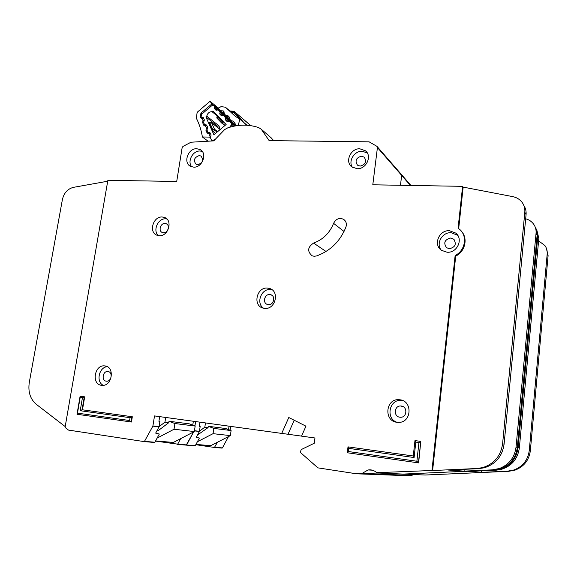 <?xml version="1.0" encoding="UTF-8"?>
<svg xmlns="http://www.w3.org/2000/svg" width="577" height="577" viewBox="0 0 577 577"><rect width="100%" height="100%" fill="white"/><g stroke="black" fill="none" stroke-linecap="round" stroke-linejoin="round"><path stroke-width="0.87" d="M229.047 426.165L228.55 429.591M195.949 444.405L210.728 445.682L230.367 435.621L231.096 430.557L225.694 428.516L208.268 426.288L208.073 427.593L204.828 427.189L205.462 422.927M199.476 431.178L204.828 427.189M208.268 426.288L213.836 428.401L231.096 430.557M197.493 435.029L208.073 427.593M197.37 441.751L213.057 433.666L213.836 428.401M230.367 435.621L213.057 433.666M410.406 185.448L401.657 175.386L400.474 185.275L401.657 175.386L401.094 174.218M186.227 445.119L193.62 431.921L186.66 444.903L177.702 444.153L180.637 438.664M194.947 425.985L195.61 421.571L194.947 425.985M384.174 474.828L388.833 474.734L390.24 473.522L389.36 474.424L362.212 473.349L368.061 469.959C371.307 469.469 374.192 470.378 376.723 472.686L431.949 470.493L455.145 255.488C465.358 250.663 467.788 235.856 459.516 229.271L458.088 228.189L462.61 186.335L372.792 184.806L377.43 147.546L376.831 146.284L369.114 141.834L269.142 140.615L261.28 129.241L258.684 127.604C248.701 124.235 238.359 124.343 227.655 127.906L224.648 129.58L213.778 140.867L191.016 142.216L182.959 146.435L182.152 147.582L176.713 181.474L107.87 180.298L65.05 427.406L68.461 430.081L144.344 441.629L152.869 426.136L154.513 415.916L281.727 433.414L288.781 417.51L305.954 426.165L301.54 436.14L314.963 437.986L314.285 443.23L301.208 449.591L300.451 451.856L300.797 452.815L317.92 467.868L356.297 473.76L362.212 473.349M403.28 474.085L493.717 469.995L500.728 468.668C510.371 464.903 515.903 457.821 517.317 447.427L537.129 235.207L536.812 230.793L535.081 226.754M536.819 230.035L538.831 238.373L519.35 447.925C517.771 458.917 511.749 466.079 501.283 469.404L496.047 470.197L468.387 471.431L481.449 472.347L507.45 471.2L513.948 469.981C522.877 466.504 527.991 459.977 529.275 450.385L547.198 253.952C547.443 250.872 546.686 248.081 544.926 245.571L538.601 240.869M481.6 470.846L481.449 472.347M230.1 430.182L230.649 426.389M186.306 445.127L195.3 445.624L199.382 438.058L196.303 437.243L199.404 431.466L194.435 430.896M195.798 444.687L214.435 447.471L217.435 442.249M199.346 426.396L200.176 426.504L199.346 426.389L199.981 422.169M200.176 426.504L199.404 431.466M222.116 448.113L214.435 447.471L222.426 447.903L228.492 436.587M454.099 471.77L403.438 474.092L425.191 475.022L508.676 471.308L515.131 470.096C523.995 466.649 529.073 460.165 530.35 450.651L548.1 255.633L546.246 247.901M411.531 475.621L385.624 474.885L408.667 475.744L411.646 475.607L412.944 474.496M454.085 471.885L494.619 470.075L499.898 469.274C510.443 465.92 516.516 458.701 518.103 447.622L537.793 236.433L535.975 228.384M162.245 217.002C152.97 216.187 148.404 232.74 157.225 235.301L159.216 235.683C168.39 236.592 173.136 220.234 164.532 217.464L162.245 217.002M158.379 235.596C152.472 230.728 157.997 218.135 165.722 218.827L166.84 218.957M104.841 365.912L104.653 365.897C94.412 364.513 91.202 384.462 101.581 385.306L102.071 385.349C112.306 386.381 115.083 366.561 104.841 365.912M103.283 385.313C95.71 381.952 99.02 366.965 107.351 366.72M267.562 288.089C256.592 286.819 252.43 305.839 263.213 308.132L264.699 308.378C275.474 309.762 279.946 291.125 269.517 288.457L267.562 288.089M263.566 308.212C255.683 303.314 261.237 288.406 270.512 289.531L272.084 289.791M359.774 148.772C350.527 148.325 344.628 161.942 351.905 166.948L357.221 168.722C366.265 169.263 372.381 156.05 365.508 150.821L359.774 148.772M352.41 167.301C347.996 161.264 354.228 150.907 362.067 151.253L367.253 152.883M196.699 148.715C187.972 148.253 182.895 162.945 190.612 166.378L193.785 167.15C202.404 167.705 207.648 153.208 200.154 149.587L196.699 148.715M191.773 166.847C186.998 161.654 192.675 150.633 199.93 151.008L202.21 151.369M399.688 399.767L399.096 399.717C385.58 398.354 383.489 421.145 397.091 422.321L398.649 422.4C411.834 422.674 412.764 400.633 399.688 399.767M397.149 422.328C385.386 418.837 389.136 399.104 401.26 400.402L402.724 400.589M449.454 230.721C438.982 229.841 432.916 244.886 441.542 250.353L447.096 252.228C457.193 253.195 463.612 238.936 455.729 233.072L449.454 230.721M441.145 250.057C435.693 243.429 442.307 231.997 451.185 232.711L457.705 235.301M314.176 256.275L316.557 255.943C330.405 250.887 340.199 241.265 345.926 227.078C346.936 223.703 346.121 221.099 343.474 219.26C339.211 217.543 335.915 218.914 333.593 223.357C329.698 233.014 323.033 239.585 313.607 243.068C307.599 247.129 307.094 251.37 312.099 255.791L314.176 256.275M163.471 232.74L162.447 232.538C158.084 231.24 160.37 223.039 164.972 223.458L166.068 223.681C170.381 225.037 168.051 233.187 163.471 232.74M449.44 248.709L446.591 247.721C443.259 242.881 444.593 239.65 450.608 238.034L453.63 239.145C456.768 243.999 455.368 247.194 449.44 248.709M399.926 417.214C393.233 416.673 394.12 405.458 400.791 405.999L401.203 406.028C407.766 406.496 407.167 417.524 400.575 417.258L399.926 417.214M197.774 164.733L196.158 164.337C193.107 160.428 194.124 157.507 199.216 155.574L200.897 155.999C203.883 159.93 202.844 162.844 197.774 164.733M360.178 166.104L357.488 165.181C354.732 160.81 356.052 157.809 361.44 156.194L364.238 157.182C366.878 161.567 365.522 164.546 360.178 166.104M268.384 304.627L267.591 304.49C262.275 303.3 264.374 293.902 269.805 294.551L270.714 294.717C275.943 296.001 273.765 305.305 268.384 304.627M106.327 381.173C101.177 380.77 102.713 370.881 107.812 371.523L107.935 371.538C113.049 371.884 111.628 381.75 106.529 381.188L106.327 381.173M80.21 410.709L82.439 397.719L80.174 397.423L77.484 413.139L129.609 420.525L130.07 417.698L80.21 410.709L82.078 409.749L131.938 416.709L131.094 421.967L131.469 422.011L132.313 416.76L82.482 409.8L84.689 396.839L84.3 396.781L82.078 409.749L82.482 409.8M414.091 457.532L413.262 455.981L348.01 446.872L413.262 455.981L414.971 440.604L420.799 441.376L418.628 462.891L347.289 452.75L348.01 446.872L348.674 448.358L348.284 451.524L416.875 461.247L418.945 442.53L415.808 442.112L414.091 457.532L348.674 448.358M523.829 205.434C525.611 208.196 526.361 211.261 526.073 214.615L504.096 444.153C502.329 456.248 495.722 464.124 484.276 467.788L478.557 468.668L448.379 470.039L464.045 471.128L492.253 469.866L499.314 468.531C509.037 464.73 514.612 457.59 516.04 447.11L536.062 233.216C536.336 229.87 535.521 226.848 533.624 224.15C531.648 221.474 529.001 219.686 525.676 218.784M464.233 469.317L464.045 471.128M144.322 441.629L154.881 442.234L159.317 434.027L155.667 433.111L159.028 426.843L152.869 426.136M155.501 441.088L177.702 444.153M158.935 421.333L159.901 421.455L158.935 421.318L159.67 416.623M159.901 421.455L159.028 426.843M273.786 140.665L270.671 137.398M461.506 231.363C468.163 238.445 465.105 251.615 455.715 256.094L432.606 470.529L476.833 468.517L482.596 467.63C494.143 463.93 500.807 455.981 502.596 443.785L524.818 212.278C525.12 208.672 524.255 205.426 522.214 202.527C519.891 199.411 516.74 197.442 512.765 196.627L463.151 187.114L462.61 186.335M361.505 473.703L412.137 475.325M194.968 445.848L177.363 444.384L195.3 445.624M377.43 147.546L401.657 175.386L401.289 174.355L377.228 146.652M463.151 187.114L458.679 228.6M288.132 434.272L281.727 433.414M294.205 420.244L288.002 434.25L301.555 436.118M432.606 470.529L431.949 470.493M455.715 256.094L455.145 255.488M107.711 181.221L73.409 187.359C67.675 188.859 64.011 192.891 62.417 199.447L29.29 382.436C27.92 391.826 30.249 399.125 36.293 404.326L65.194 426.576M130.07 417.698L132.313 416.76M129.609 420.525L131.094 421.967L77.008 414.264L80.102 396.226L84.3 396.781L82.439 397.719M418.945 442.53L420.799 441.376L418.426 462.877L416.875 461.247M347.289 452.75L348.284 451.524M415.808 442.112L414.971 440.604M80.174 397.423L80.102 396.226M77.484 413.139L77.008 414.264M193.353 421.253L192.761 425.148M155.595 440.915L173.352 442.451L194.334 431.546L195.163 426.064L189.429 423.871L168.989 421.26L168.772 422.674L164.95 422.198L165.693 417.452M159.093 426.619L164.95 422.198M168.989 421.26L174.896 423.532L195.163 426.064M156.958 430.702L157.968 430.81L168.772 422.674M157.088 438.116L174.016 429.245L174.896 423.532M194.334 431.546L174.016 429.245M233.043 126.385L231.341 124.985L231.464 123.413L229.531 121.437L227.215 121.66L225.549 119.98L225.694 118.119L234.558 125.425M219.787 129.01L219.036 125.916L206.746 116.15C207.532 113.222 209.285 111.736 212.026 111.693L217.075 115.797M202.361 117.867L201.799 117.427L203.356 117.672L204.33 119.843L203.602 122.49L204.525 124.56L206.53 125L207.691 127.387L206.97 130.049L207.908 132.14L209.905 132.602L211.103 134.996L210.367 137.665L211.398 139.98L212.863 140.442L214.832 139.49M231.341 124.985L229.632 127.279M212.026 111.693L212.942 111L226.134 124.524L213.894 134.78L205.902 116.943L206.746 116.15M221.568 115.876L223.869 115.667L225.694 118.119M221.467 115.797L219.909 114.232L220.061 112.385L229.004 119.778L229.754 119.497L229.235 120.095M215.978 110.178L218.265 109.947L220.061 112.385M215.877 110.092L214.341 108.526L214.493 106.687L223.501 114.159L224.258 113.849L223.725 114.477M201.799 117.427L201.077 116.821L201.712 114.188L211.716 105.714L213.923 105.548L214.493 106.687M219.036 125.916L217.652 126.24L205.902 116.943M215.156 133.381L212.112 130.186L208.982 123.204L208.86 122.338L211.341 122.461L211.579 122.75L209.927 123.175L210.713 122.274L211.341 122.461M213.31 131.953L214.42 130.063L212.661 129.255L214.493 129.226L211.579 122.75L219.657 129.118M222.837 121.148L221.943 121.459L222.52 123.262L224.309 122.649M216.685 117.16L217.45 116.842L217.717 115.898M217.197 115.364L216.916 118.119L221.698 123.038L216.916 118.119L217.45 116.842L221.943 121.459L221.698 123.038L224.965 125.238M247.021 125.238L245.852 124.25C246.04 125.05 242.556 121.235 235.394 112.789L234.889 112.039L232.935 111.621L240.14 119.41M238.214 125.483L239.859 119.172L245.852 124.25M235.394 112.789L231.565 112.443L225.621 107.387M203.558 118.097L202.029 118.638L200.5 117.665L200.089 116.72L200.991 113.049L211.874 103.954L210.064 101.242L218.257 108.065L221.106 106.644L225.391 107.192L236.087 116.806L239.859 119.172M218.257 108.065L219.88 110.495M234.219 111.491L233.505 111.267L231.319 112.212M208.073 141.206L202.397 136.987L209.538 137.095L210.403 137.752M234.529 125.505L235.308 125.195L234.789 125.772M230.728 121.329L231.009 120.781L231.096 121.639M228.997 119.814L229.141 119.28M225.203 115.696L225.492 115.119L225.6 116.02M210.36 133.337L208.91 133.864L210.223 136.9L209.538 137.095M210.064 101.242L197.745 111.801L197.031 113.142L196.411 118.335C199.274 123.983 201.258 130.15 202.368 136.836L202.397 136.987M212.963 105.274L211.874 103.954M204.186 120.788L203.068 120.341L202.332 118.631L203.14 117.744L202.029 118.638M206.948 125.685L205.304 126.226L203.76 125.238L202.678 122.721L202.895 120.643L204.395 120.146M207.511 128.404L206.357 127.943L205.607 126.219L206.84 125.425M208.6 133.864L209.213 132.962L210.252 133.099L208.6 133.864L207.056 132.869L205.96 130.337L206.357 127.943L207.756 127.755M222.426 447.903L214.752 447.262M199.454 431.307L194.456 430.731M507.45 471.2L508.676 471.308M496.047 470.197L494.619 470.075M538.831 238.373L537.793 236.433M519.35 447.925L518.103 447.622M513.948 469.981L515.131 470.096M529.275 450.385L530.35 450.651M547.198 253.952L548.1 255.633M154.881 442.234L144.704 441.383M271.428 138.054L261.28 129.241M159.086 426.663L152.927 425.956M385.624 474.885L358.158 473.854M403.438 474.092L377.473 472.974M492.253 469.866L493.717 469.995M478.557 468.668L476.833 468.517M526.073 214.615L524.818 212.278M504.096 444.153L502.596 443.785M499.314 468.531L500.728 468.668M516.04 447.11L517.317 447.427M536.062 233.216L537.129 235.207M326.019 251.478L313.607 243.068M344.043 231.464L333.593 223.357M202.787 117.391L203.248 117.751M210.223 133.027L209.538 132.508M206.148 124.906L206.746 125.368M212.863 140.442L213.454 140.882M234.702 126.031L231.348 123.276M235.034 125.974L229.632 121.523L235.034 125.974M214.168 105.75L223.652 113.626L214.168 105.742M208.982 123.204L209.927 123.175L212.661 129.255L212.112 130.186M217.19 131.325L214.493 129.226L214.42 130.063L216.678 131.823M214.334 105.916L223.652 113.655M217.017 110.099L214.182 107.755M225.549 119.98L227.72 121.761M216.462 110.272L214.341 108.526M225.383 119.201L228.283 121.581M209.112 132.97L208.535 132.53M234.702 124.906L225.528 117.34M234.724 124.632L223.97 115.746L234.724 124.632M218.366 110.027L229.192 118.999L218.366 110.027M219.902 111.599L229.148 119.259L229.848 119.172L231.009 120.781L233.158 121.047L234.998 122.937L235.308 125.195L235.914 125.815M205.722 125.382L205.16 124.942M222.621 115.804L219.75 113.438M219.909 114.232L222.037 115.984M234.529 111.686L250.793 125.649M234.327 111.556L233.476 111.527M234.781 115.876L225.686 107.459M220.125 110.69L223.27 110.914L223.963 111.621L224.258 113.849L225.492 115.119L227.626 115.378L229.458 117.254L229.848 119.172M235.402 124.87L234.688 124.942L234.522 125.548M234.998 122.937L234.666 124.416M233.158 121.047L232.755 122.454L234.688 124.942M231.312 120.672L232.084 122.374L232.783 122.49M232.019 122.396L234.709 124.545M229.458 117.254L229.127 118.732M227.626 115.378L227.237 116.792L229.156 119.251M225.802 115.018L226.573 116.713L227.266 116.821M226.472 116.749L229.177 118.869M224.345 113.525L223.652 113.64M223.963 111.621L223.638 113.099M223.27 110.914L222.96 112.4M223.479 114.268L223.573 113.034L221.748 112.039M233.454 111.26L230.331 111.383M211.737 104.048L212.603 105.317M200.991 113.049L201.892 114.008M200.089 116.72L200.947 116.381M200.5 117.665L201.409 117.319M202.895 120.643L203.912 121.257M202.678 122.721L203.566 122.382M203.76 125.238L204.828 124.877M205.304 126.226L205.91 125.332L206.826 125.397M206.177 128.245L207.237 128.887M205.96 130.337L206.948 129.976M207.056 132.869L208.297 132.501M410.925 185.455L401.462 174.557M411.646 475.607L361.635 473.688M501.283 469.404L499.898 469.274M512.362 470.457L513.559 470.572M106.255 366.229L104.653 365.897M401.26 400.402L399.096 399.717M403.265 406.72L400.791 405.999M108.606 371.689L107.812 371.523M154.535 442.48L144.344 441.629M271.854 295.258L270.714 294.717M364.938 157.925L364.238 157.182M201.496 156.417L200.897 155.999M454.755 240.414L453.63 239.145M166.767 224.042L166.068 223.681M372.374 470.183L368.061 469.959M484.276 467.788L482.596 467.63M497.598 469.051L499.018 469.188M344.794 220.327L343.474 219.26M457.417 235.048L455.729 233.072M201.344 150.438L200.154 149.587M366.885 152.328L365.508 150.821M271.781 289.567L269.517 288.457M165.916 218.2L164.532 217.464M212.473 140.939L211.795 140.435M219.714 129.068L211.442 122.548M250.858 125.656L234.76 111.888M234.594 124.343L232.82 122.526M229.062 118.667L227.309 116.864M223.573 113.034L222.888 112.327M233.014 111.217L229.848 110.964"/></g></svg>
